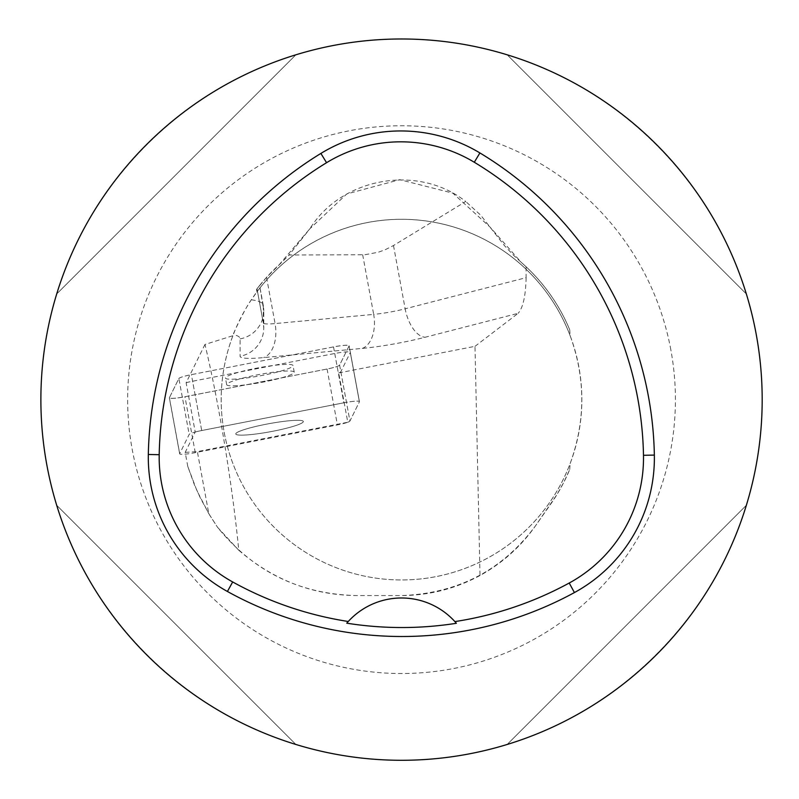 <?xml version="1.0" encoding="UTF-8"?>
<svg xmlns="http://www.w3.org/2000/svg" width="799" height="799" viewBox="0 0 799 799"><rect width="100%" height="100%" fill="white"/><g stroke="black" fill="none" stroke-linecap="round" stroke-linejoin="round"><path stroke-width="0.6" stroke-dasharray="4 3" d="M246.162 434.976A34.347 4.085 -10.5 0 1 235.775 433.957A34.347 4.085 -10.5 0 1 268.814 423.72A34.347 4.085 -10.5 0 1 303.33 421.492A34.347 4.085 -10.5 0 1 283.146 429.053A34.347 4.085 -10.5 0 1 246.162 434.976A34.347 4.085 169.5 0 0 283.146 429.053A34.347 4.085 169.5 0 0 303.33 421.492A34.347 4.085 169.5 0 0 281.807 421.632A34.347 4.085 169.5 0 0 245.163 429.293A34.347 4.085 169.5 0 0 235.775 433.957A34.347 4.085 169.5 0 0 246.162 434.976M340.833 371.735L349.922 421.043L359.4 401.807A14.312 1.698 169.5 0 0 359.43 401.647A14.312 1.698 169.5 0 0 343.84 402.806L201.708 430.531A14.312 1.698 169.5 0 0 189.183 434.416L179.705 453.652A14.312 1.698 169.5 0 0 179.675 453.812A14.312 1.698 169.5 0 0 195.266 452.653L337.398 424.918A14.312 1.698 169.5 0 0 349.922 421.043L359.4 401.807L350.312 352.499L340.833 371.735A14.312 1.698 -10.5 0 1 338.686 372.933L347.785 422.242L197.353 451.595L208.809 513.687L217.588 527.36L209.658 515.115L200.369 498.037L194.387 484.733L187.785 466.446L196.924 490.676L208.809 513.687M349.093 345.897L339.615 365.133A14.312 1.698 -10.5 0 1 327.081 369.018L184.959 396.753A14.312 1.698 -10.5 0 1 169.358 397.902A14.312 1.698 -10.5 0 1 169.388 397.742L178.866 378.506A14.312 1.698 -10.5 0 1 191.39 374.631L333.523 346.896A14.312 1.698 -10.5 0 1 349.113 345.747A14.312 1.698 -10.5 0 1 349.093 345.897L359.4 401.807A14.312 1.698 -10.5 0 0 359.43 401.647L349.113 345.747M235.855 379.066A34.347 4.085 -10.5 0 1 225.458 378.057A34.347 4.085 -10.5 0 1 258.496 367.81A34.347 4.085 -10.5 0 1 293.023 365.592A34.347 4.085 -10.5 0 1 272.839 373.153A34.347 4.085 -10.5 0 1 235.855 379.066M251.365 299.785A183.93 21.843 -10.5 0 1 263.251 305.068A183.93 21.843 -10.5 0 1 263.29 305.548L263.29 322.896A28.854 3.426 169.5 0 0 263.3 322.966L256.998 288.809L266.546 277.353L289.138 254.991L364.704 254.761L378.187 252.264L385.088 249.787L393.488 245.533L465.737 201.508C418.197 163.885 341.752 177.268 309.832 228.804L279.251 264.649A182.132 182.132 0 0 0 256.619 289.308L256.739 292.144L251.365 299.785C244.624 308.584 231.151 338.077 233.338 334.591L232.909 335.71A180.324 180.324 0 0 0 337.657 568.269A180.324 180.324 0 0 0 570.186 463.44C585.647 420.903 585.647 378.366 570.186 335.83L569.717 329.757A182.132 182.132 0 0 0 521.377 262.501L490.157 227.206L452.823 193.138L399.78 179.675L346.776 193.957L309.832 228.804L289.138 254.991M338.686 372.933L474.996 346.337L479.999 575.51C502.301 563.195 520.808 546.636 535.5 525.822L556.903 494.651L563.794 482.326L569.717 469.502A182.132 182.132 0 0 1 550.711 504.099L535.5 525.822C502.501 570.276 457.847 593.517 401.527 595.565L356.444 595.565C312.319 595.065 273.088 579.954 238.761 550.241C233.318 493.233 220.045 407.36 204.973 344.459L232.909 335.71M569.717 469.502L570.186 463.44M479.999 575.51C455.51 588.743 429.353 595.425 401.527 595.565L356.444 595.565C299.665 594.196 253.383 571.455 217.588 527.36L238.761 550.241M187.785 466.446L185.188 452.374L195.216 432.009L186.127 382.711L204.973 344.459M393.488 245.533L405.163 308.804L526.122 277.662L526.102 266.776C545.078 284.694 559.62 305.687 569.717 329.757M474.996 346.337L518.142 313.318L425.248 337.228A57.708 6.851 -10.5 0 1 362.267 348.404L263.67 357.592A57.708 6.851 -10.5 0 1 240.109 356.224L240.109 338.876A155.076 18.417 169.5 0 0 233.338 334.591M526.122 277.662C525.682 295.91 523.025 307.795 518.142 313.318M185.188 452.374L197.353 451.595M570.186 335.83A180.324 180.324 0 0 1 449.977 573.322A180.324 180.324 0 0 1 224.189 432.349A180.324 180.324 0 0 1 570.186 335.83A180.324 180.324 0 0 0 256.739 292.144M186.127 382.711A14.312 1.698 -10.5 0 1 192.609 381.233L334.741 353.498A14.312 1.698 -10.5 0 1 350.332 352.349A14.312 1.698 -10.5 0 1 350.312 352.499M40.879 399.63A360.649 360.649 0 0 1 756.184 334.202A360.649 360.649 0 0 1 434.376 758.78A360.649 360.649 0 0 1 40.879 399.63M507.195 744.458C619.954 710.511 712.398 618.066 746.346 505.298C712.398 618.066 619.954 710.511 507.195 744.458L746.346 505.298L507.195 744.458M746.346 293.962C712.398 181.203 619.954 88.759 507.195 54.811C619.954 88.759 712.398 181.203 746.346 293.962L507.195 54.811L746.346 293.962M295.86 54.811C183.091 88.759 90.647 181.203 56.699 293.962C90.647 181.203 183.091 88.759 295.86 54.811L56.699 293.962L295.86 54.811M56.699 505.298C90.647 618.066 183.091 710.511 295.86 744.458C183.091 710.511 90.647 618.066 56.699 505.298L295.86 744.458L56.699 505.298M456.379 623.29A72.13 72.13 0 0 0 455.899 622.721M455.3 622.041A72.13 72.13 0 0 0 347.845 621.942M347.245 622.621A72.13 72.13 0 0 0 346.756 623.18M256.619 289.308L259.595 285.493L263.29 305.548A28.854 28.644 -0 0 1 263.77 310.711L259.635 285.453L257.008 288.799L263.29 322.896A28.854 28.644 -0 0 1 240.109 356.224M526.102 266.776L513.937 255.63L504.638 245.852L480.738 215.211L465.737 201.508M334.741 353.498L343.84 402.806L201.708 430.531L192.609 381.233M237.073 385.667A34.347 4.085 -10.5 0 1 226.676 384.659A34.347 4.085 -10.5 0 1 259.715 374.411A34.347 4.085 -10.5 0 1 294.242 372.194A34.347 4.085 -10.5 0 1 274.057 379.755A34.347 4.085 -10.5 0 1 237.073 385.667M195.216 432.009A14.312 1.698 -10.5 0 1 201.708 430.531L191.39 374.631M333.523 346.896L343.84 402.806A14.312 1.698 -10.5 0 1 359.43 401.647L350.332 352.349M339.615 365.133L349.922 421.043A14.312 1.698 -10.5 0 1 347.785 422.242M178.866 378.516C179.915 377.418 184.1 376.119 191.43 374.621L333.453 346.916C343.23 345.158 348.444 344.828 349.083 345.907L339.615 365.133C338.566 366.232 334.372 367.53 327.041 369.028L185.028 396.733C175.241 398.481 170.037 398.821 169.388 397.732L178.866 378.516L189.183 434.416M195.266 452.653L184.959 396.753M327.081 369.018L337.398 424.918M169.388 397.742L179.705 453.652M266.546 277.353L275.076 323.575L373.672 314.387L362.686 254.821M670.86 349.942A273.877 273.877 0 0 0 351.84 130.297A273.877 273.877 0 0 0 132.185 449.318A273.877 273.877 0 0 0 451.215 668.973A273.877 273.877 0 0 0 670.86 349.942M240.109 338.876A28.854 28.644 -0 0 0 263.77 310.711L263.77 328.049L263.3 322.966A28.854 3.426 169.5 0 0 275.076 323.575A28.854 17.258 -95.3 0 1 263.67 357.592M362.267 348.404A28.854 17.258 -95.3 0 0 373.672 314.387A28.854 3.426 169.5 0 0 405.163 308.804A28.854 14.492 -104.4 0 0 425.248 337.228M179.675 453.812L169.358 397.902M294.242 372.194L293.023 365.592M226.676 384.659L225.458 378.057"/><path stroke-width="1.2" d="M148.324 454.491A360.649 360.649 0 0 1 320.888 153.428A153.278 153.278 0 0 1 479.909 152.949A360.649 360.649 0 0 1 654.351 455.09A153.278 153.278 0 0 1 574.421 592.568A360.649 360.649 0 0 1 227.415 591.48A153.278 153.278 0 0 1 148.324 454.491L159.201 454.691A349.772 349.772 0 0 1 326.561 162.706A142.402 142.402 0 0 1 474.296 162.257A349.772 349.772 0 0 1 643.485 455.3A142.402 142.402 0 0 1 569.228 583.02A349.772 349.772 0 0 1 454.891 621.592L456.379 623.29A351.68 351.68 0 0 1 346.756 623.18L348.254 621.492A349.772 349.772 0 0 1 232.679 581.962A142.402 142.402 0 0 1 159.201 454.691M348.254 621.492A72.13 72.13 0 0 1 454.891 621.592M40.879 399.63A360.649 360.649 0 0 1 581.852 87.301A360.649 360.649 0 0 1 581.852 711.969A360.649 360.649 0 0 1 40.879 399.63M455.899 622.721A72.13 72.13 0 0 0 455.3 622.041M347.845 621.942A72.13 72.13 0 0 0 347.245 622.621M326.561 162.706L320.888 153.428M474.296 162.257L479.909 152.949M643.485 455.3L654.351 455.09M569.228 583.02L574.421 592.568M232.679 581.962L227.415 591.48"/></g></svg>
